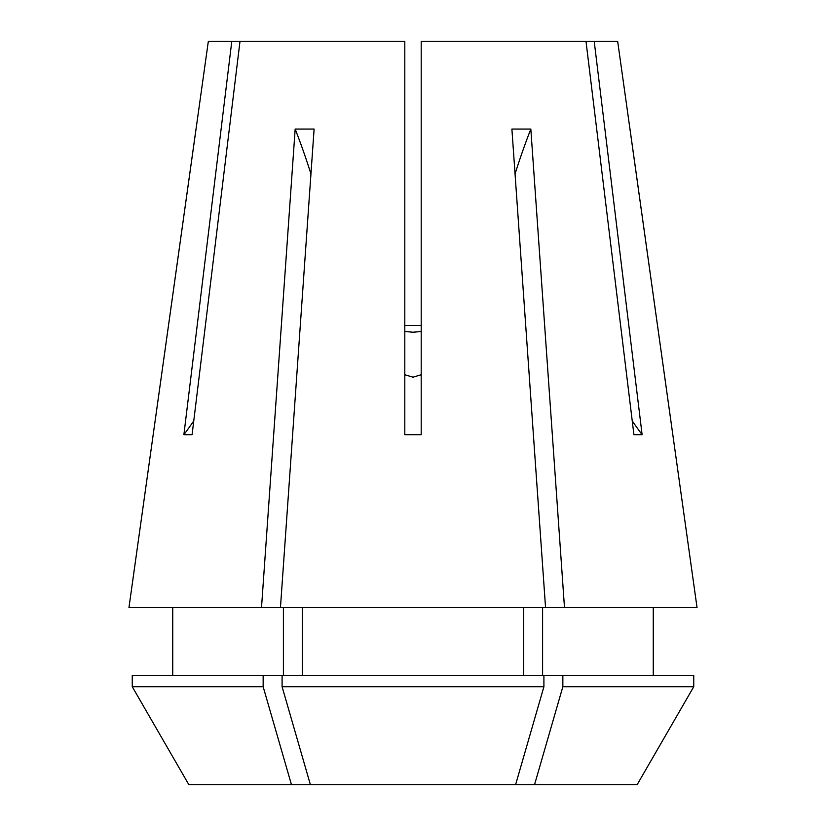 <?xml version="1.0" encoding="UTF-8"?>
<svg xmlns="http://www.w3.org/2000/svg" width="826" height="826" viewBox="0 0 826 826"><rect width="100%" height="100%" fill="white"/><g stroke="black" fill="none" stroke-linecap="round" stroke-linejoin="round"><path stroke-width="1.24" d="M404.802 374.736L413 377.193L421.198 374.736M421.198 331.505L413 332.228L404.802 331.505M261.512 607.595L295.171 129.062L314.107 129.062L280.448 607.595L128.959 607.595L208.338 41.3L404.802 41.3L404.802 434.683L421.198 434.683L421.198 41.3L585.995 41.3L633.914 434.683L642.112 434.683L594.204 41.3L617.662 41.3L697.041 607.595L564.488 607.595L530.829 129.062L511.893 129.062L545.552 607.595L564.488 607.595M280.448 607.595L545.552 607.595M231.796 41.3L183.888 434.683L192.086 434.683L240.005 41.3M310.4 784.7L188.865 784.7L132.253 686.726L132.253 675.379L282.089 675.379L282.089 686.726L310.4 784.7L637.135 784.7L693.747 686.726L637.135 784.7M697.041 607.595L629.949 128.763M128.959 607.595L196.051 128.763M283.401 675.379L283.401 607.595M172.737 675.379L172.737 607.595M302.337 675.379L302.337 607.595M523.663 675.379L523.663 607.595M282.089 675.379L543.911 675.379L543.911 686.726L282.089 686.726M188.865 784.7L132.253 686.726L263.153 686.726L263.153 675.379M291.464 784.7L263.153 686.726M515.6 784.7L543.911 686.726M132.253 686.726L132.253 675.379M542.599 675.379L542.599 607.595M653.263 607.595L653.263 675.379M534.536 784.7L562.847 686.726L562.847 675.379L543.911 675.379M562.847 675.379L693.747 675.379L693.747 686.726L562.847 686.726M594.204 41.3L585.995 41.3M421.198 325.403L404.802 325.403M642.112 434.683A437.295 378.711 90 0 1 632.231 420.868M183.888 434.683A437.295 378.711 90 0 0 193.769 420.868M515.052 173.914A546.616 273.313 90 0 1 530.829 129.062M310.948 173.914A546.616 273.313 90 0 0 295.171 129.062"/></g></svg>
